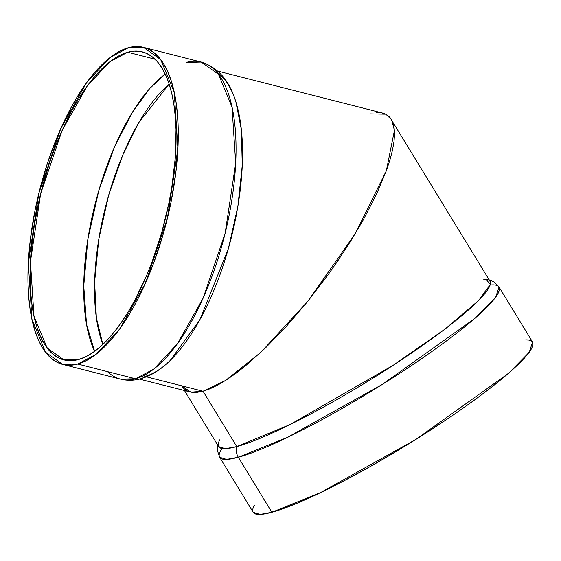 <?xml version="1.0" encoding="UTF-8"?>
<svg xmlns="http://www.w3.org/2000/svg" width="561" height="561" viewBox="0 0 561 561"><rect width="100%" height="100%" fill="white"/><g stroke="black" fill="none" stroke-linecap="round" stroke-linejoin="round"><path stroke-width="0.84" d="M169.149 84.087L138.77 122.635L122.768 155.046L108.687 195.165L98.792 239.252L94.634 281.86L96.373 317.891L102.866 344.433A154.24 61.668 -75.7 0 1 105.615 206.525A154.24 61.668 -75.7 0 1 169.149 84.087A154.24 61.668 -75.7 0 0 105.615 206.525A154.24 61.668 -75.7 0 0 102.866 344.433M94.627 351.34L86.555 324.398L83.757 285.935L87.881 239.154L98.848 190.382L114.675 146.533L132.494 112.151L149.829 88.414L165.215 74.08A158.91 63.54 104.3 0 0 95.16 203.86A158.91 63.54 104.3 0 0 94.627 351.34A158.91 63.54 104.3 0 1 95.16 203.86A158.91 63.54 104.3 0 1 165.215 74.08M186.224 62.425L201.245 62.068L218.467 74.29L232.037 107.06L235.683 163.188L225.157 233.194L203.159 298.08L177.339 343.879L153.987 368.949L135.552 378.766A12.461 11.143 74.7 0 0 140.769 378.738A12.461 11.143 74.7 0 0 144.92 376.445A158.91 63.54 -75.7 0 0 232.626 232.289A158.91 63.54 -75.7 0 0 217.107 72.6A158.91 63.54 -75.7 0 1 232.626 232.289A158.91 63.54 -75.7 0 1 144.92 376.445A12.461 11.143 74.7 0 1 135.552 378.766A12.461 11.143 74.7 0 0 140.769 378.738C151.105 375.723 160.916 369.636 170.207 360.471L199.919 319.637L228.39 248.593L237.871 206.364L242.268 165.278L241.349 129.654L235.957 102.207C229.687 80.812 218.117 67.432 201.245 62.068A163.588 65.406 104.3 0 1 228.376 218.986A163.588 65.406 104.3 0 1 135.552 378.766L77.769 364.054L135.552 378.766L120.531 379.124A163.588 65.406 -75.7 0 0 135.552 378.766A163.588 65.406 104.3 0 0 231.63 201.259A163.588 65.406 104.3 0 0 186.224 62.425M184.485 390.582L218.636 446.612L225.34 448.674L236.77 446.584A158.91 21.858 148.6 0 0 410.834 353.57A158.91 21.858 148.6 0 0 483.294 279.147L485.994 279.224L490.321 284.476L478.533 300.619L444.971 329.125L393.289 365.218L290.009 424.586L236.77 446.584A12.461 11.143 74.7 0 0 238.327 457.25L287.218 437.482L382.209 384.474L474.809 318.473L495.672 297.302L499.031 287.008L494.178 282.036L489.185 279.834M218.713 442.124A158.91 21.858 -31.4 0 0 236.77 446.584L203.04 391.241L210.179 388.738L218.054 384.916L226.581 379.818L235.69 373.5L245.29 366.017L265.577 347.848L286.664 326.025L307.751 301.376L328.017 274.848L337.596 261.202L351.011 240.613L363.037 220.284L376.445 194.337L386.403 170.628L389.958 159.906L392.511 150.067L394.053 141.225L394.551 133.448L394.011 126.821L392.434 121.407L389.839 117.256L490.019 281.208A158.91 21.858 148.6 0 1 395.393 363.851A158.91 21.858 148.6 0 1 236.77 446.584A12.461 11.143 74.7 0 0 238.327 457.25L226.567 459.396L219.66 457.278L253.193 512.298L260.101 514.416L271.861 512.27L238.327 457.25A163.588 22.503 -31.4 0 0 401.613 372.076A163.588 22.503 -31.4 0 0 499.031 287.008L532.564 342.028L529.205 352.322L508.343 373.493L415.743 439.494L320.752 492.502L271.861 512.27L238.327 457.25A163.588 22.503 148.6 0 1 219.66 457.278L217.465 450.686L217.794 445.238M139.366 379.096L191.238 392.244L196.708 392.42L203.04 391.241L146.393 376.824L203.04 391.241L196.708 392.42L191.238 392.244L186.687 390.722L183.089 387.875L181.575 385.807M127.719 52.236A158.91 63.54 -75.7 0 1 171.827 187.101A158.91 63.54 -75.7 0 1 78.491 359.538A158.91 63.54 104.3 0 1 34.382 224.666A158.91 63.54 104.3 0 1 127.719 52.236A158.91 63.54 -75.7 0 1 142.312 51.885A158.91 63.54 -75.7 0 1 168.665 204.323A158.91 63.54 -75.7 0 1 78.491 359.538L63.898 359.882L47.173 348.009L33.99 316.18L30.448 261.657L40.672 193.65L62.04 130.615L87.13 86.128L109.809 61.766L127.719 52.236L154.962 59.171L127.719 52.236L120.86 54.817L113.834 58.849L106.709 64.305L99.542 71.121L92.411 79.234L85.384 88.568L78.533 99.031L71.913 110.517L59.634 136.141L54.094 150.018L49.031 164.436L40.504 194.33L34.382 224.666L30.897 254.28L30.196 268.46L30.196 282.036L30.897 294.883L32.293 306.867L34.368 317.884L37.11 327.813L40.483 336.572L44.459 344.075L49.003 350.246L54.066 355.029L59.606 358.374L65.56 360.246L71.878 360.639L78.491 359.538L85.349 356.957L92.376 352.918L99.5 347.469L106.667 340.653L113.799 332.54L120.825 323.206L127.677 312.743L134.296 301.25L146.575 275.633L152.115 261.749L161.729 232.513L169.085 202.255L171.827 187.101L175.312 157.487L176.014 129.731L175.312 116.891L173.917 104.907L171.841 93.89L169.106 83.954L165.726 75.195L161.75 67.692L157.206 61.521L152.143 56.745L146.603 53.4L140.65 51.521L134.331 51.135L127.719 52.236L154.962 59.171M77.769 364.054A163.588 65.406 104.3 0 1 32.363 225.22A163.588 65.406 104.3 0 1 128.441 47.713L143.462 47.355L160.684 59.578L174.254 92.348L177.9 148.476L167.374 218.481L145.376 283.368L119.556 329.167L96.204 354.243L77.769 364.054L62.748 364.412L45.525 352.189L31.956 319.419L28.316 263.291L38.835 193.286L60.833 128.399L86.66 82.607L110.005 57.531L128.441 47.713L135.25 46.584L141.758 46.984L147.887 48.912L153.588 52.355L158.798 57.278L163.475 63.631L167.571 71.352L171.042 80.37L173.861 90.594L176 101.934L177.437 114.269L178.16 127.494L178.16 141.47L175.993 171.14L171.028 202.149L163.447 233.299L153.553 263.397L141.723 291.278L135.215 304.055L128.399 315.885L121.344 326.656L114.114 336.263L106.772 344.615L99.395 351.635L92.06 357.245L84.83 361.396L77.769 364.054L70.959 365.19L64.459 364.79L58.323 362.855L52.629 359.412L47.412 354.496L42.734 348.143L38.639 340.422L35.168 331.404L32.349 321.173L30.21 309.84L28.772 297.498L28.05 284.28L28.05 270.304L30.217 240.634L35.182 209.625L38.66 193.994L47.44 163.223L58.358 134.086L70.995 107.712L77.811 95.882L84.865 85.118L92.102 75.504L99.437 67.152L106.814 60.139L114.149 54.529L121.386 50.371L128.441 47.713A163.588 65.406 104.3 0 1 173.854 186.547A163.588 65.406 104.3 0 1 77.769 364.054L135.552 378.766A163.588 65.406 -75.7 0 1 107.509 371.627M376.228 112.712L381.697 112.887L386.248 114.409L389.839 117.256L386.248 114.409L383.03 113.168L217.78 71.1M391.361 119.325L394.011 126.821L394.551 133.448L394.053 141.225L392.511 150.067L389.958 159.906L386.403 170.628L376.445 194.337L363.037 220.284L346.684 247.464L328.017 274.848L307.751 301.376L286.664 326.025L265.577 347.848L245.29 366.017L226.581 379.818L218.054 384.916L210.179 388.738L203.04 391.241L190.894 392.181L181.554 385.772M219.884 439.691A158.91 21.858 -31.4 0 0 236.77 446.584L203.04 391.241L225.62 380.435L260.963 352.238L307.849 301.25L355.19 233.783L386.361 170.733L394.439 130.355L391.571 119.682L385.793 114.178L369.888 113.89M253.179 512.27L254 513.189L256.538 514.22L260.388 514.402L265.514 513.757L279.378 509.963L297.611 502.993L319.504 493.105L344.209 480.686L370.793 466.205L398.226 450.231L425.448 433.365L451.423 416.262L475.139 399.572L495.707 383.948L512.312 369.987L524.332 358.22L531.302 349.103L532.803 345.653L532.55 342M531.751 341.13L529.212 340.106L525.369 339.917M146.393 376.824L203.04 391.241L236.77 446.584A12.461 11.143 74.7 0 0 238.327 457.25A163.588 22.503 -31.4 0 0 420.084 359.741A163.588 22.503 -31.4 0 0 490.167 285.03M254.399 505.3A163.588 22.503 -31.4 0 0 271.861 512.27L238.327 457.25A163.588 22.503 148.6 0 1 221.96 448.491M271.861 512.27A163.588 22.503 -31.4 0 0 450.82 416.669A163.588 22.503 -31.4 0 0 525.79 339.896M201.245 62.068L143.462 47.355M140.769 378.738C133.974 380.631 127.228 380.758 120.531 379.124L62.748 364.412"/></g></svg>
